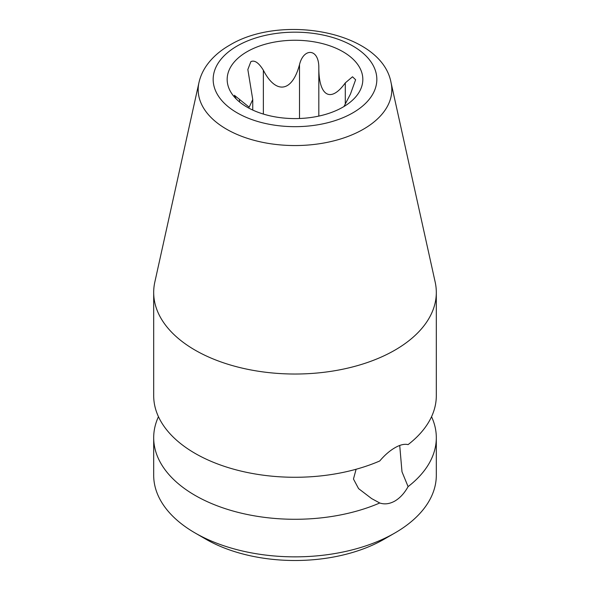 <?xml version="1.0" encoding="UTF-8"?>
<svg xmlns="http://www.w3.org/2000/svg" width="590" height="590" viewBox="0 0 590 590"><rect width="100%" height="100%" fill="white"/><g stroke="black" fill="none" stroke-linecap="round" stroke-linejoin="round"><path stroke-width="0.89" d="M399.718 445.465L401.989 471.779L408.088 486.625A141.312 81.59 0 0 0 436.312 437.699L436.312 475.275A141.312 81.59 180 0 1 394.924 532.962L384.164 539.179A126.098 72.799 180 0 1 205.836 539.179L195.076 532.962A141.312 81.59 180 0 1 153.688 475.275L153.688 437.699A141.312 81.59 0 0 0 195.076 495.386A141.312 81.59 0 0 0 379.739 502.99L371.648 498.602L358.58 488.623L353.462 479.014L356.109 469.257M198.963 82.57L154.823 282.101A141.312 81.59 0 0 0 153.688 292.433L153.688 395.691A141.312 81.59 0 0 0 195.076 453.378A141.312 81.59 0 0 0 379.739 460.982C384.628 455.185 389.688 450.782 394.924 447.758C400.094 444.772 404.482 443.724 408.088 444.617A141.312 81.59 0 0 0 436.312 395.691L436.312 292.433A141.312 81.59 0 0 0 435.177 282.101L391.037 82.57C381.745 31.69 281.666 13.415 229.525 45.26C220.181 50.622 212.71 57.127 207.112 64.775C203.115 70.299 200.394 76.235 198.963 82.57A96.819 55.895 0 0 0 252.35 139.837A96.819 55.895 0 0 0 363.462 129.18A96.819 55.895 0 0 0 391.037 82.57M408.088 486.625C404.482 493.144 400.094 497.938 394.924 501.013C389.688 503.949 384.628 504.612 379.739 502.99M394.924 532.962A141.312 81.59 180 0 1 195.076 532.962L205.836 539.179M436.312 437.699A141.312 81.59 0 0 0 431.548 416.695M153.688 292.433A141.312 81.59 0 0 0 195.076 350.128A141.312 81.59 0 0 0 394.924 350.128A141.312 81.59 0 0 0 436.312 292.433M158.452 416.695A141.312 81.59 0 0 0 153.688 437.699M343.985 106.51L350.467 94.046L355.623 79.746L352.51 76.781L345.29 82.895C330.407 103.634 318.725 95.639 318.821 67.614C318.947 48.159 303.562 47.657 299.514 64.627C292.043 92.822 275.56 94.208 263.361 70.217C258.759 62.754 254.6 59.892 250.883 61.633L247.844 69.517L252.749 99.526L249.187 107.181L234.378 95.3L236.14 98.884M342.967 107.115A67.828 39.161 180 0 1 233.08 95.41A67.828 39.161 180 0 1 247.033 51.728A67.828 39.161 180 0 1 333.468 47.163A67.828 39.161 180 0 1 356.921 95.41A67.828 39.161 180 0 1 342.967 107.115M263.361 70.217L263.361 114.062M352.872 112.83A81.84 47.252 0 0 0 352.872 46.013A81.84 47.252 0 0 0 237.128 46.013A81.84 47.252 0 0 0 237.128 112.83A81.84 47.252 0 0 0 352.872 112.83M239.533 99.253L239.533 101.967M345.29 82.895L345.29 103.877M318.821 67.614L318.821 116.09M299.514 64.627L299.514 118.494M252.749 110.057L252.749 99.526"/></g></svg>
